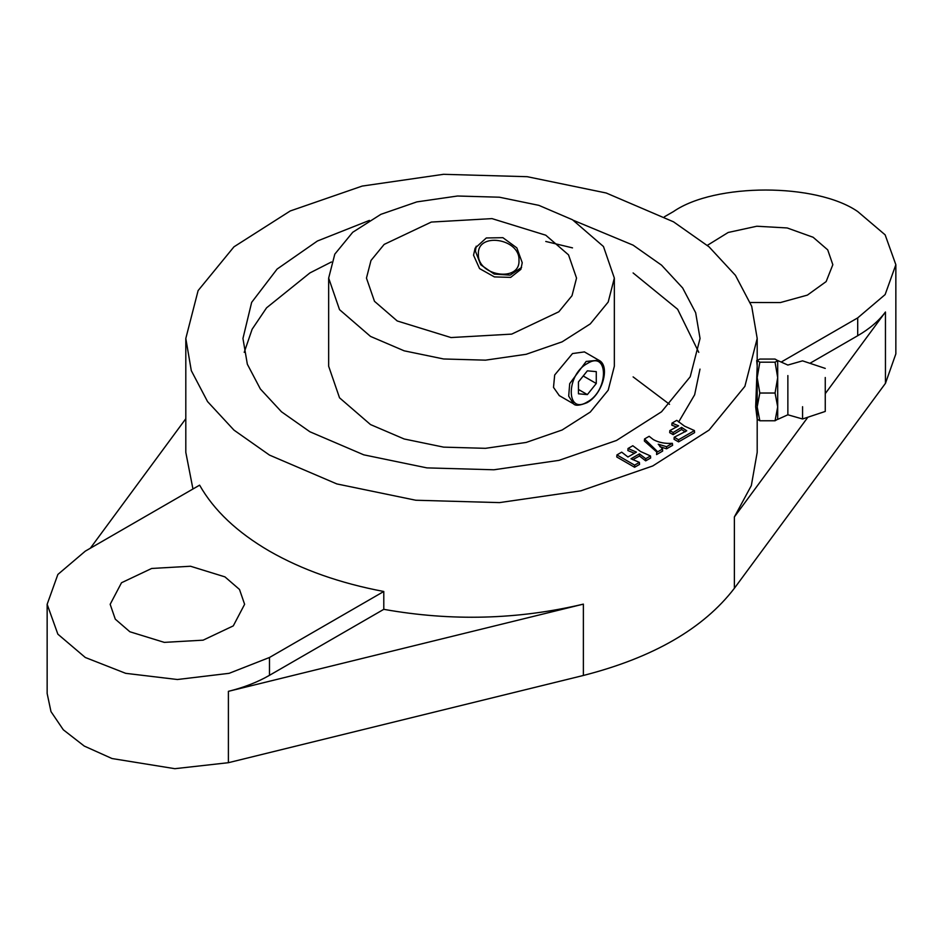 <?xml version="1.0" encoding="UTF-8"?>
<svg xmlns="http://www.w3.org/2000/svg" width="943" height="943" viewBox="0 0 943 943"><rect width="100%" height="100%" fill="white"/><g stroke="black" fill="none" stroke-linecap="round" stroke-linejoin="round"><path stroke-width="1.41" d="M672.371 443.328C665.027 443.776 658.662 442.538 653.31 439.591L649.149 436.303L644.529 438.966L656.894 450.99L656.705 452.381L662.528 449.021L658.238 444.212L666.56 446.687L672.371 443.328L672.618 445.32L666.56 448.821L659.841 446.617M678.547 439.744L694.437 430.574L694.602 432.625L678.559 441.89L674.056 439.285L674.198 437.234L678.547 439.744L678.559 441.89M694.437 430.574L684.5 426.118L676.768 420.354L671.982 423.112L671.84 425.187L676.697 427.061M650.493 455.964L640.533 451.497L632.8 445.744L628.014 448.503L636.419 452.11L627.932 457.001L621.696 452.157L616.922 454.915L634.615 465.135L639.389 462.376L630.985 458.769L639.472 453.866L645.719 458.722L650.493 455.964L650.635 458.015L645.696 460.856L639.46 455.999L632.765 459.665M825.255 377.495L825.255 411.431L802.564 418.987L787.865 414.79L787.865 375.562M777.692 360.627L775.063 362.195L777.692 377.613L777.692 360.627L775.063 359.071L759.822 359.071L757.194 360.509M777.692 406.893L777.692 377.613L775.063 393.031L777.692 406.893L775.063 420.767L777.692 419.199L777.692 406.893M802.564 406.704L802.564 418.987M775.063 420.767L759.822 420.767L757.194 419.199L757.194 365.908L755.673 406.893L757.194 419.329L757.194 452.345L751.335 485.562L734.373 516.941L807.88 417.219M518.98 260.386C520.241 238.449 477.134 231.789 478.396 254.103C477.134 276.04 520.241 282.711 518.98 260.386M476.168 246.206L475.425 251.133L480.694 264.735L494.215 274.083L510.139 275.132L521.585 267.423M559.293 395.612L553.506 387.373L554.684 374.984L572.507 353.554L584.436 351.916M587.359 401.918C565.894 415.498 565.894 374.701 587.359 363.503C608.824 349.924 608.824 390.72 587.359 401.918M750.322 302.503L780.321 302.573L807.385 295.112L826.139 281.592L832.834 264.712L827.718 249.86L813.137 237.271L787.193 227.958L756.781 226.237L728.185 232.473L707.333 245.369M224.929 576.868L190.51 566.248L151.67 568.464L121.506 582.75L110.166 604.31L115.282 619.162L129.863 631.763L164.282 642.372L203.11 640.167L233.286 625.881L244.614 604.31L239.498 589.458L224.929 576.868M781.181 362.065L857.706 317.885L885.135 294.581L895.85 264.712L885.135 234.842L857.706 211.538C816.261 182.859 714.959 182.859 673.514 211.538L664.402 216.796M572.507 219.766L603.473 246.524L614.341 278.091L608.2 302.031L590.271 323.909L562.122 341.837L526.17 354.285L485.504 360.155L443.634 358.977L404.158 350.82L370.493 336.403L339.527 309.646L328.659 278.091L334.8 254.15L352.729 232.273L380.878 214.332L416.83 201.896L457.496 196.014L499.366 197.205L538.842 205.35L572.507 219.766M614.341 278.091L614.341 366.249L608.2 390.19L590.271 412.067L562.122 429.996L526.17 442.444L485.504 448.326L443.634 447.135L404.158 438.978L370.493 424.562L339.527 397.805L328.659 366.249L328.659 278.091M473.539 255.188L475.119 248.139L486.305 237.966L502.902 237.683L516.858 247.891L522.233 262.732L520.854 269.368L510.658 277.383L494.403 276.912L479.563 268.59L473.539 255.188M397.227 320.962L374.465 301.288L366.462 278.091L370.988 260.48L384.166 244.402L431.305 222.065L491.987 218.611L545.773 235.208L568.535 254.881L576.538 278.091L572.012 295.689L558.834 311.779L511.695 334.117L451.013 337.559L397.227 320.962M244.213 352.364L252.123 329.237L266.574 307.819L309.893 272.94L331.406 261.989M545.773 241.455L572.507 247.879M573.592 220.403L633.107 245.156L661.538 265.148L682.649 287.969L695.663 312.722L700.048 338.466L690.217 376.764L661.538 411.773L616.498 440.464L558.963 460.373L493.908 469.779L426.908 467.881L363.762 454.832L309.893 431.764L281.462 411.773L260.351 388.964L247.337 364.21L242.952 338.466L251.651 302.373L277.112 269.061L317.414 241.007L369.408 220.403M756.687 360.509L757.194 365.908L757.194 338.466L744.887 386.347L709.042 430.102L652.745 465.96L580.829 490.843L499.507 502.607L415.769 500.238L336.828 483.924L269.486 455.092L233.958 430.102L207.554 401.588L191.299 370.646L185.806 338.466L198.113 290.585L233.958 246.83L290.255 210.961L362.171 186.077L443.493 174.314L527.231 176.695L606.172 192.997L673.514 221.829L709.042 246.83L735.446 275.344L751.701 306.286L757.194 338.466M269.486 657.483L229.125 673.326L177.39 679.514L125.667 673.326L85.294 657.483L57.865 634.179L47.15 604.31L57.865 574.452L85.294 551.148L199.61 485.15C213.861 510.34 237.153 532.335 269.486 551.148C302.066 569.82 340.164 583.257 383.789 591.485L269.486 657.483L269.486 675.318L383.789 609.331L383.789 591.485M269.486 675.318C257.557 682.178 243.86 687.518 228.395 691.337L583.375 604.121C517.931 619.657 451.402 621.402 383.789 609.331M47.15 604.31L47.15 693.506L50.981 711.6L63.311 729.788L84.257 746.066L112.017 758.537L174.856 768.686L228.395 762.698L583.375 675.471C653.122 657.625 703.454 628.568 734.373 588.291L885.453 383.341L895.85 353.896L895.85 264.712M616.922 454.915L616.769 456.978L634.592 467.268L639.543 464.416L639.389 462.376M628.014 448.503L627.873 450.565L634.651 453.335M671.982 423.112L678.606 425.812L669.825 430.597L669.695 432.648L673.172 434.664L681.589 429.513L685.243 431.823M656.705 452.381L656.576 454.585L662.646 451.084L662.528 449.021M644.529 438.966L644.375 441.041L656.776 452.027M759.822 420.767L757.194 406.893L759.822 393.031L757.194 377.613L759.822 362.195L757.194 360.627M192.95 488.993L185.806 452.345L185.806 338.466M700.001 369.114L694.649 394.763L678.618 422.04M633.107 272.94L677.628 309.257L698.787 352.364M809.931 363.303L857.706 335.72C869.576 328.836 878.829 320.926 885.453 311.992L885.453 383.341M825.255 393.655L885.453 311.992M185.806 418.716L90.328 548.237M669.542 404.323L633.107 376.882M578.448 393.797L578.448 381.915L587.359 370.835L596.271 371.625L596.271 383.506L587.359 394.598L578.448 393.797M583.222 375.974L596.271 383.506M578.448 389.447L587.359 394.598M787.865 414.79L777.633 419.423M775.063 393.031L759.822 393.031M775.063 362.195L759.822 362.195M634.615 465.135L634.592 467.268M639.472 453.866L639.46 455.999M645.719 458.722L645.696 460.856M669.825 430.597L673.161 432.519L673.172 434.664M673.161 432.519L681.6 427.379L681.589 429.513M681.6 427.379L686.752 430.786L674.198 437.234M666.56 446.687L666.56 448.821M559.116 395.518L573.568 403.863L568.688 396.131L569.702 383.66L586.169 361.44L598.781 360.191L584.318 351.845M583.375 604.121L583.375 675.471M734.373 516.941L734.373 588.291M857.706 317.885L857.706 335.72M228.395 691.337L228.395 762.698M802.564 360.839L787.865 365.047L777.692 360.509M825.255 368.407L802.564 360.851M573.568 403.863C575.265 405.997 579.745 405.608 587.017 402.696C602.341 394.693 610.734 365.719 598.781 360.191"/></g></svg>

